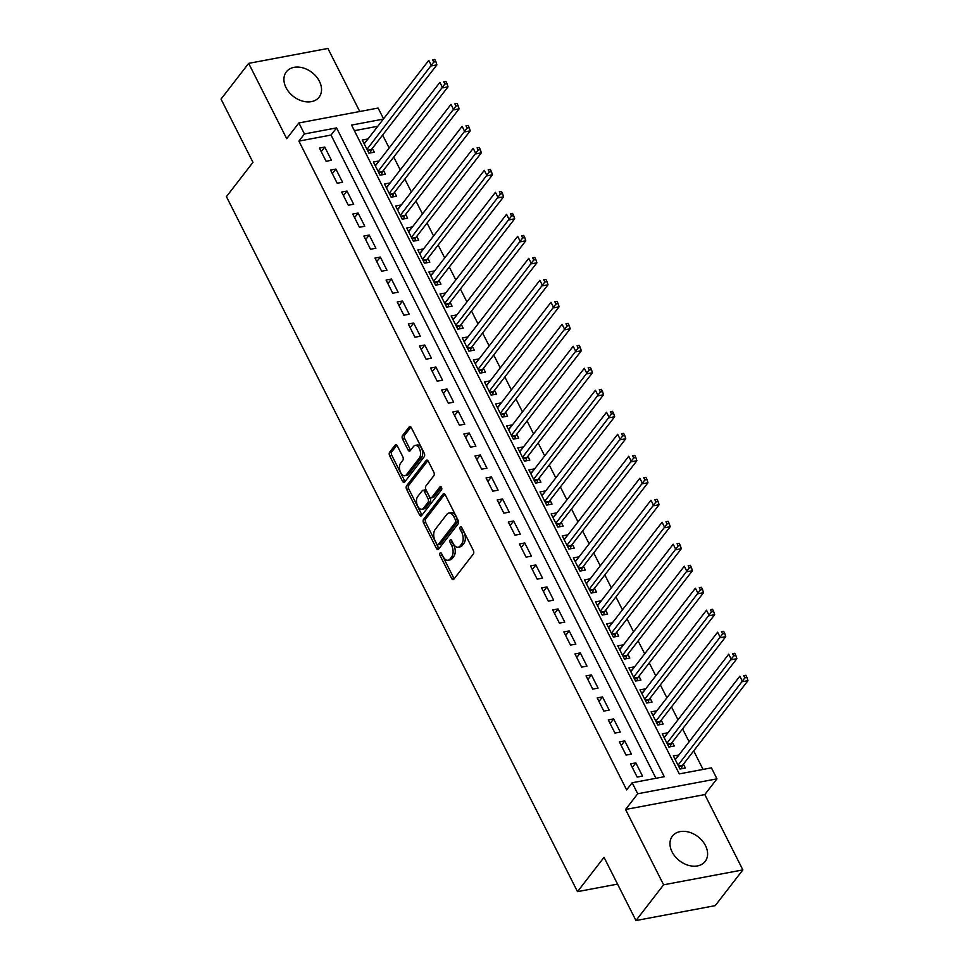 <?xml version="1.0" encoding="UTF-8"?>
<svg xmlns="http://www.w3.org/2000/svg" width="969" height="969" viewBox="0 0 969 969"><rect width="100%" height="100%" fill="white"/><g stroke="black" fill="none" stroke-linecap="round" stroke-linejoin="round"><path stroke-width="1.45" d="M440.047 553.057A1.829 1.042 -100.7 0 0 440.059 555.552L451.639 578.493A2.604 1.49 -100.7 0 0 453.213 579.644A2.604 1.49 -100.7 0 0 453.819 579.244L473.344 553.989A2.604 1.49 -100.7 0 0 473.344 550.428L461.753 527.487A1.829 1.042 -100.7 0 0 460.663 526.676A1.829 1.042 -100.7 0 0 460.239 526.954A1.829 1.042 -100.7 0 0 460.239 529.449L461.741 532.417A8.333 4.76 -100.7 0 1 461.753 543.815L460.13 545.922A8.333 4.76 -100.7 0 1 458.18 547.206A8.333 4.76 -100.7 0 1 453.165 543.5L451.663 540.532A1.829 1.042 -100.7 0 0 450.573 539.733A1.829 1.042 -100.7 0 0 450.149 540.012A1.829 1.042 -100.7 0 0 450.149 542.507L451.651 545.474A8.333 4.76 -100.7 0 1 451.663 556.872L450.04 558.98A8.333 4.76 -100.7 0 1 448.09 560.264A8.333 4.76 -100.7 0 1 443.075 556.557L441.573 553.59A1.829 1.042 -100.7 0 0 440.483 552.778A1.829 1.042 -100.7 0 0 440.047 553.057M441.912 554.268A1.829 1.042 -100.7 0 0 442.191 555.152L453.783 578.093A2.604 1.49 -100.7 0 0 454.219 578.735M462.104 528.166A1.829 1.042 -100.7 0 0 462.383 529.05L463.885 532.017L461.741 532.417M452.014 541.223A1.829 1.042 -100.7 0 0 452.293 542.095L453.783 545.062L451.651 545.474M286.025 87.634A20.7 15.165 37.7 0 0 302.389 101.067A20.7 15.165 37.7 0 0 319.104 97.154A20.7 15.165 37.7 0 0 319.431 81.348A20.7 15.165 37.7 0 0 303.079 67.915A20.7 15.165 37.7 0 0 286.352 71.827A20.7 15.165 37.7 0 0 286.025 87.634M672.086 851.908A20.7 15.165 37.7 0 0 688.438 865.341A20.7 15.165 37.7 0 0 705.166 861.429A20.7 15.165 37.7 0 0 705.493 845.622A20.7 15.165 37.7 0 0 689.141 832.189A20.7 15.165 37.7 0 0 672.413 836.102A20.7 15.165 37.7 0 0 672.086 851.908M397.302 445.873A2.604 1.49 -100.7 0 0 395.727 444.71A2.604 1.49 -100.7 0 0 395.122 445.11L389.647 452.196A2.604 1.49 -100.7 0 0 389.647 455.757L402.51 481.242A2.604 1.49 -100.7 0 0 404.085 482.392A2.604 1.49 -100.7 0 0 404.691 481.993L424.228 456.726A2.604 1.49 -100.7 0 0 424.216 453.165L411.353 427.692A2.604 1.49 -100.7 0 0 409.778 426.542A2.604 1.49 -100.7 0 0 409.172 426.941L402.559 435.505A2.604 1.49 -100.7 0 0 402.559 439.066L408.07 449.967A2.604 1.49 -100.7 0 0 409.633 451.118A2.604 1.49 -100.7 0 0 410.238 450.718L413.521 446.479A6.965 3.973 -100.7 0 1 415.156 445.401A6.965 3.973 -100.7 0 1 419.94 449.943A6.965 3.973 -100.7 0 1 419.359 458.022L406.495 474.653A6.965 3.973 -100.7 0 1 404.872 475.731A6.965 3.973 -100.7 0 1 400.088 471.188A6.965 3.973 -100.7 0 1 400.669 463.109L402.813 460.336A2.604 1.49 -100.7 0 0 402.801 456.774L397.302 445.873M655.94 778.289L331.035 135.054L298.9 141.099L304.436 133.952L298.876 122.954L378.116 108.056L383.567 118.836M635.967 920.55L663.608 884.806L742.86 869.908L715.219 905.64L635.967 920.55L604.026 857.323L577.5 891.637L226.431 196.646L252.97 162.332L221.029 99.092L248.67 63.36L286.715 138.688L298.876 122.954M742.86 869.908L704.802 794.58L625.562 809.478L663.608 884.806M625.562 809.478L637.723 793.756L632.163 782.758L664.286 776.714L336.558 127.908L304.436 133.952M298.9 141.099L626.64 789.905L632.163 782.758M423.562 519.336A2.604 1.49 -100.7 0 0 423.562 522.897L436.425 548.381A2.604 1.49 -100.7 0 0 438 549.532A2.604 1.49 -100.7 0 0 438.606 549.132L458.143 523.866A2.604 1.49 -100.7 0 0 458.131 520.305L445.268 494.832A2.604 1.49 -100.7 0 0 443.693 493.681A2.604 1.49 -100.7 0 0 443.087 494.081L423.562 519.336L425.694 518.936A2.604 1.49 -100.7 0 0 425.706 522.497L438.569 547.969A2.604 1.49 -100.7 0 0 439.005 548.624M419.468 514.805L406.605 489.333A2.604 1.49 -100.7 0 1 406.605 485.772L426.13 460.505A2.604 1.49 -100.7 0 1 426.735 460.105A2.604 1.49 -100.7 0 1 428.31 461.268L433.809 472.169A2.604 1.49 -100.7 0 1 433.821 475.731L425.9 485.978A2.604 1.49 -100.7 0 0 425.9 489.539L429.558 496.77A2.604 1.49 -100.7 0 0 431.12 497.921A2.604 1.49 -100.7 0 0 431.738 497.521L439.974 486.862A1.829 1.042 -100.7 0 1 440.411 486.571A1.829 1.042 -100.7 0 1 441.658 487.77A1.829 1.042 -100.7 0 1 441.501 489.878L421.648 515.556A2.604 1.49 -100.7 0 1 421.043 515.968A2.604 1.49 -100.7 0 1 419.468 514.805L421.612 514.406L408.748 488.933L406.605 489.333M359.765 111.508L327.91 48.45L248.67 63.36M367.76 139.282L364.078 143.594M367.614 139.015L362.261 140.02L368.935 153.211L374.288 152.206L372.338 148.366M378.867 161.278L375.185 165.59M378.734 161.011L373.38 162.017L380.042 175.207L385.396 174.202L383.445 170.35M389.974 183.274L386.292 187.586M389.841 182.996L384.487 184.001L391.149 197.204L396.503 196.198L394.565 192.346M401.081 205.258L397.399 209.583M400.948 204.992L395.594 205.997L402.256 219.2L407.61 218.195L405.672 214.343M412.188 227.255L408.506 231.567M412.055 226.988L406.701 227.994L413.363 241.184L418.729 240.179L416.779 236.339M423.308 249.251L419.625 253.563M423.162 248.985L417.809 249.99L424.483 263.18L429.836 262.175L427.886 258.323M434.415 271.247L430.733 275.559M434.282 270.969L428.928 271.986L435.59 285.177L440.943 284.171L438.993 280.32M445.522 293.232L441.84 297.556M445.389 292.965L440.035 293.97L446.697 307.173L452.051 306.168L450.113 302.316M456.629 315.228L452.947 319.552M456.496 314.961L451.142 315.967L457.804 329.157L463.158 328.152L461.22 324.312M467.736 337.224L464.054 341.536M467.603 336.958L462.249 337.963L468.923 351.153L474.277 350.148L472.327 346.296M478.856 359.22L475.173 363.532M478.71 358.942L473.356 359.959L480.03 373.15L485.384 372.144L483.434 368.293M489.963 381.205L486.281 385.529M489.829 380.938L484.476 381.943L491.138 395.146L496.491 394.141L494.541 390.289M501.07 403.201L497.388 407.525M500.937 402.934L495.583 403.94L502.245 417.142L507.599 416.125L505.661 412.285M512.177 425.197L508.495 429.509M512.044 424.931L506.69 425.936L513.352 439.127L518.706 438.121L516.768 434.269M523.296 447.193L519.602 451.506M523.151 446.915L517.797 447.932L524.471 461.123L529.825 460.118L527.875 456.266M534.404 469.178L530.721 473.502M534.258 468.911L528.904 469.917L535.578 483.119L540.932 482.114L538.982 478.262M545.511 491.174L541.828 495.498M545.377 490.908L540.024 491.913L546.686 505.115L552.039 504.098L550.089 500.258M556.618 513.17L552.936 517.482M556.485 512.904L551.131 513.909L557.793 527.1L563.146 526.094L561.208 522.243M567.725 535.167L564.043 539.479M567.592 534.888L562.238 535.905L568.9 549.096L574.254 548.091L572.316 544.239M578.844 557.151L575.162 561.475M578.699 556.884L573.345 557.89L580.019 571.092L585.373 570.087L583.423 566.235M589.951 579.147L586.269 583.471M589.806 578.881L584.452 579.886L591.126 593.089L596.48 592.071L594.53 588.231M601.059 601.143L597.376 605.455M600.925 600.877L595.572 601.882L602.233 615.073L607.587 614.067L605.649 610.216M612.166 623.14L608.484 627.452M612.033 622.861L606.679 623.879L613.341 637.069L618.694 636.064L616.756 632.212M623.273 645.124L619.591 649.448M623.14 644.857L617.786 645.863L624.448 659.065L629.802 658.06L627.864 654.208M634.392 667.12L630.71 671.444M634.247 666.854L628.893 667.859L635.567 681.062L640.921 680.044L638.971 676.205M645.499 689.116L641.817 693.429M645.366 688.85L640 689.855L646.674 703.046L652.028 702.04L650.078 698.189M656.607 711.113L652.924 715.425M656.473 710.846L651.12 711.852L657.781 725.042L663.135 724.037L661.197 720.185M667.714 733.109L664.031 737.421M667.58 732.83L662.227 733.836L668.889 747.038L674.242 746.033L672.304 742.181M630.504 763.887L637.166 777.09L642.52 776.084L635.858 762.882L630.504 763.887M619.385 741.903L626.059 755.093L631.413 754.088L624.751 740.885L619.385 741.903M608.278 719.906L614.952 733.097L620.305 732.092L613.631 718.901L608.278 719.906M597.17 697.91L603.832 711.113L609.186 710.095L602.524 696.905L597.17 697.91M586.063 675.914L592.725 689.116L598.079 688.111L591.417 674.909L586.063 675.914M574.956 653.93L581.618 667.12L586.972 666.115L580.31 652.912L574.956 653.93M563.837 631.933L570.511 645.124L575.865 644.119L569.191 630.928L563.837 631.933M552.73 609.937L559.404 623.128L564.757 622.122L558.083 608.932L552.73 609.937M541.623 587.941L548.284 601.143L553.638 600.138L546.976 586.935L541.623 587.941M530.515 565.957L537.177 579.147L542.531 578.142L535.869 564.939L530.515 565.957M519.408 543.96L526.07 557.151L531.424 556.145L524.762 542.955L519.408 543.96M508.289 521.964L514.963 535.154L520.317 534.149L513.643 520.959L508.289 521.964M497.182 499.968L503.856 513.17L509.209 512.165L502.536 498.962L497.182 499.968M486.075 477.971L492.736 491.174L498.09 490.169L491.428 476.966L486.075 477.971M474.967 455.987L481.629 469.178L486.983 468.172L480.321 454.982L474.967 455.987M463.86 433.991L470.522 447.181L475.876 446.176L469.214 432.986L463.86 433.991M452.741 411.995L459.415 425.197L464.769 424.192L458.095 410.989L452.741 411.995M441.634 389.998L448.308 403.201L453.662 402.196L446.988 388.993L441.634 389.998M430.527 368.014L437.189 381.205L442.542 380.199L435.88 367.009L430.527 368.014M419.42 346.018L426.081 359.208L431.435 358.203L424.773 345.012L419.42 346.018M408.312 324.021L414.974 337.224L420.328 336.207L413.666 323.016L408.312 324.021M397.193 302.025L403.867 315.228L409.221 314.222L402.547 301.02L397.193 302.025M386.086 280.041L392.748 293.232L398.114 292.226L391.44 279.036L386.086 280.041M374.979 258.045L381.641 271.235L386.994 270.23L380.332 257.039L374.979 258.045M363.872 236.048L370.533 249.251L375.887 248.234L369.225 235.043L363.872 236.048M352.764 214.052L359.426 227.255L364.78 226.249L358.118 213.047L352.764 214.052M341.645 192.068L348.319 205.258L353.673 204.253L346.999 191.05L341.645 192.068M330.538 170.072L337.2 183.262L342.566 182.257L335.892 169.066L330.538 170.072M331.446 160.26L324.785 147.07L319.431 148.075L326.093 161.278L331.446 160.26M703.058 769.422L693.695 750.878M689.104 741.794L682.588 728.882M677.997 719.797L671.481 706.885M666.89 697.813L660.361 684.889M655.783 675.817L649.254 662.905M644.676 653.821L638.147 640.909M633.556 631.824L627.04 618.912M622.449 609.84L615.933 596.916M611.342 587.844L604.813 574.932M600.235 565.848L593.706 552.936M589.128 543.851L582.599 530.939M578.008 521.867L571.492 508.943M566.901 499.871L560.385 486.959M555.794 477.874L549.266 464.963M544.687 455.878L538.158 442.966M533.58 433.894L527.051 420.97M522.461 411.898L515.944 398.986M511.353 389.901L504.837 376.989M500.246 367.905L493.718 354.993M489.139 345.921L482.61 332.997M478.032 323.925L471.503 311.013M466.913 301.928L460.396 289.016M455.805 279.932L449.289 267.02M444.698 257.948L438.17 245.024M433.591 235.952L427.063 223.027M422.484 213.955L415.955 201.043M411.365 191.959L404.848 179.047M400.258 169.975L393.729 157.051M389.15 147.978L382.622 135.054M377.825 126.261L354.363 130.67M678.821 755.093L673.334 755.832L679.996 769.035L685.349 768.017L683.411 764.178M577.5 891.637L617.556 884.103M383.361 119.102L351.553 125.086L679.281 773.892L711.416 767.848L716.963 778.846L637.723 793.756M704.802 794.58L716.963 778.846M331.035 135.054L336.558 127.908M678.688 754.827L675.139 759.417M635.858 762.882L632.309 767.472M624.751 740.885L621.202 745.476M613.631 718.901L610.095 723.48M602.524 696.905L598.975 701.495M591.417 674.909L587.868 679.499M580.31 652.912L576.761 657.503M569.191 630.928L565.654 635.507M558.083 608.932L554.534 613.522M546.976 586.935L543.427 591.526M535.869 564.939L532.32 569.53M524.762 542.955L521.213 547.533M513.643 520.959L510.106 525.537M502.536 498.962L498.987 503.553M491.428 476.966L487.879 481.557M480.321 454.982L476.772 459.56M469.214 432.986L465.665 437.564M458.095 410.989L454.558 415.58M446.988 388.993L443.439 393.584M435.88 367.009L432.331 371.587M424.773 345.012L421.224 349.591M413.666 323.016L410.117 327.607M402.547 301.02L399.01 305.61M391.44 279.036L387.891 283.614M380.332 257.039L376.784 261.618M369.225 235.043L365.676 239.634M358.118 213.047L354.569 217.637M346.999 191.05L343.462 195.641M335.892 169.066L332.343 173.645M324.785 147.07L321.236 151.661M448.09 560.264L450.234 559.852A8.333 4.76 -100.7 0 0 452.172 558.568L450.04 558.98M453.783 545.062A8.333 4.76 -100.7 0 1 453.807 556.46L452.172 558.568M458.18 547.206L460.323 546.807A8.333 4.76 -100.7 0 0 462.274 545.523L460.13 545.922M463.885 532.017A8.333 4.76 -100.7 0 1 463.897 543.415L462.274 545.523M444.832 494.19L425.694 518.936M436.753 544.033A1.829 1.042 -100.7 0 0 437.843 544.844A1.829 1.042 -100.7 0 0 438.267 544.566L455.418 522.388A1.829 1.042 -100.7 0 0 455.418 519.893L453.831 516.768A8.333 4.76 -100.7 0 0 448.817 513.061A8.333 4.76 -100.7 0 0 446.866 514.345L435.154 529.51A8.333 4.76 -100.7 0 0 435.166 540.908L436.753 544.033M437.843 544.844L439.987 544.445A1.829 1.042 -100.7 0 0 440.411 544.166L438.267 544.566M448.817 513.061L450.96 512.662A8.333 4.76 -100.7 0 1 455.975 516.368L457.55 519.493A1.829 1.042 -100.7 0 1 457.562 521.988L440.411 544.166M427.874 460.614L408.736 485.372A2.604 1.49 -100.7 0 0 408.748 488.933M431.12 497.921L433.264 497.521A2.604 1.49 -100.7 0 0 433.87 497.121L441.464 487.31M417.675 496.6A6.965 3.973 -100.7 0 0 417.094 504.692A6.965 3.973 -100.7 0 0 421.878 509.222A6.965 3.973 -100.7 0 0 423.514 508.156L428.044 502.293A2.604 1.49 -100.7 0 0 428.032 498.732L424.386 491.501A2.604 1.49 -100.7 0 0 422.823 490.338A2.604 1.49 -100.7 0 0 422.205 490.75L417.675 496.6M421.878 509.222L424.022 508.822A6.965 3.973 -100.7 0 0 425.657 507.756L423.514 508.156M422.823 490.338L424.955 489.939A2.604 1.49 -100.7 0 1 426.53 491.101L430.175 498.332A2.604 1.49 -100.7 0 1 430.188 501.894L425.657 507.756M421.612 514.406A2.604 1.49 -100.7 0 0 422.048 515.048M404.872 475.731L407.016 475.331A6.965 3.973 -100.7 0 0 408.639 474.253L406.495 474.653M415.156 445.401L417.3 445.001A6.965 3.973 -100.7 0 1 422.084 449.543A6.965 3.973 -100.7 0 1 421.503 457.622L408.639 474.253M410.917 427.05L404.703 435.093A2.604 1.49 -100.7 0 0 404.703 438.654L410.214 449.568A2.604 1.49 -100.7 0 0 410.638 450.21M396.866 445.219L391.779 451.796A2.604 1.49 -100.7 0 0 391.791 455.357L404.654 480.83A2.604 1.49 -100.7 0 0 405.09 481.484M681.413 768.768L682.188 766.007A2.653 1.514 79.3 0 1 682.527 765.316L747.971 680.674L742.617 681.679L739.844 676.192L675.284 759.684M678.058 765.183L744.834 677.876L746.966 677.476L745.864 675.272L743.72 675.672L744.834 677.876M743.72 675.672L745.864 675.272M746.966 677.476L747.971 680.674M670.306 746.772L671.081 744.022A2.653 1.514 79.3 0 1 671.42 743.32L736.864 658.69L731.51 659.695L728.736 654.196L664.165 737.688M666.951 743.187L733.715 655.88L735.859 655.48L734.756 653.276L732.612 653.687L733.715 655.88M732.612 653.687L734.756 653.276M735.859 655.48L736.864 658.69M659.186 724.776L659.974 722.026A2.653 1.514 79.3 0 1 660.313 721.336L725.757 636.694L720.403 637.699L717.617 632.2L653.058 715.691M655.831 721.19L722.608 633.883L724.751 633.484L723.637 631.291L721.505 631.691L722.608 633.883M721.505 631.691L723.637 631.291M724.751 633.484L725.757 636.694M648.079 702.779L648.867 700.03A2.653 1.514 79.3 0 1 649.194 699.339L714.65 614.697L709.296 615.703L706.51 610.204L641.95 693.707M644.724 699.206L711.5 611.899L713.644 611.487L712.53 609.295L710.386 609.695L711.5 611.899M710.386 609.695L712.53 609.295M713.644 611.487L714.65 614.697M636.972 680.795L637.759 678.034A2.653 1.514 79.3 0 1 638.086 677.343L703.53 592.701L698.177 593.706L695.403 588.207L630.843 671.711M633.617 677.21L700.393 589.903L702.537 589.503L701.423 587.299L699.279 587.698L700.393 589.903M699.279 587.698L701.423 587.299M702.537 589.503L703.53 592.701M625.865 658.799L626.64 656.049A2.653 1.514 79.3 0 1 626.979 655.347L692.423 570.717L687.069 571.722L684.296 566.223L619.736 649.714M622.51 655.214L689.286 567.907L691.418 567.507L690.316 565.302L688.172 565.714L689.286 567.907M688.172 565.714L690.316 565.302M691.418 567.507L692.423 570.717M614.758 636.803L615.533 634.053A2.653 1.514 79.3 0 1 615.872 633.363L681.316 548.72L675.962 549.726L673.189 544.227L608.617 627.718M611.403 633.217L678.167 545.91L680.311 545.511L679.208 543.306L677.065 543.718L678.167 545.91M677.065 543.718L679.208 543.306M680.311 545.511L681.316 548.72M603.639 614.806L604.426 612.057A2.653 1.514 79.3 0 1 604.753 611.366L670.209 526.724L664.855 527.73L662.069 522.23L597.51 605.734M600.283 611.233L667.06 523.926L669.204 523.514L668.089 521.322L665.945 521.722L667.06 523.926M665.945 521.722L668.089 521.322M669.204 523.514L670.209 526.724M592.531 592.822L593.319 590.06A2.653 1.514 79.3 0 1 593.646 589.37L659.102 504.728L653.748 505.733L650.962 500.234L586.402 583.738M589.176 589.237L655.952 501.93L658.096 501.53L656.982 499.326L654.838 499.725L655.952 501.93M654.838 499.725L656.982 499.326M658.096 501.53L659.102 504.728M581.424 570.826L582.212 568.076A2.653 1.514 79.3 0 1 582.539 567.374L647.982 482.732L642.629 483.749L639.855 478.25L575.295 561.741M578.069 567.24L644.845 479.934L646.989 479.534L645.875 477.329L643.731 477.729L644.845 479.934M643.731 477.729L645.875 477.329M646.989 479.534L647.982 482.732M570.317 548.829L571.092 546.08A2.653 1.514 79.3 0 1 571.431 545.39L636.875 460.747L631.522 461.753L628.748 456.254L564.188 539.745M566.962 545.244L633.738 457.937L635.87 457.538L634.768 455.333L632.624 455.745L633.738 457.937M632.624 455.745L634.768 455.333M635.87 457.538L636.875 460.747M559.21 526.833L559.985 524.084A2.653 1.514 79.3 0 1 560.324 523.393L625.768 438.751L620.414 439.756L617.641 434.257L553.069 517.761M555.855 523.26L622.619 435.953L624.763 435.541L623.648 433.349L621.517 433.749L622.619 435.953M621.517 433.749L623.648 433.349M624.763 435.541L625.768 438.751M548.091 504.849L548.878 502.087A2.653 1.514 79.3 0 1 549.205 501.397L614.661 416.755L609.307 417.76L606.521 412.261L541.962 495.765M544.735 501.264L611.512 413.957L613.656 413.557L612.541 411.353L610.397 411.752L611.512 413.957M610.397 411.752L612.541 411.353M613.656 413.557L614.661 416.755M536.983 482.853L537.771 480.091A2.653 1.514 79.3 0 1 538.098 479.401L603.554 394.758L598.2 395.776L595.414 390.277L530.855 473.768M533.628 479.267L600.405 391.961L602.548 391.561L601.434 389.356L599.29 389.756L600.405 391.961M599.29 389.756L601.434 389.356M602.548 391.561L603.554 394.758M525.876 460.856L526.664 458.107A2.653 1.514 79.3 0 1 526.991 457.416L592.434 372.774L587.081 373.78L584.307 368.281L519.747 451.772M522.521 457.271L589.297 369.964L591.441 369.564L590.327 367.36L588.183 367.772L589.297 369.964M588.183 367.772L590.327 367.36M591.441 369.564L592.434 372.774M514.769 438.86L515.544 436.111A2.653 1.514 79.3 0 1 515.883 435.42L581.327 350.778L575.974 351.783L573.2 346.284L508.64 429.788M511.414 435.287L578.19 347.98L580.322 347.568L579.22 345.376L577.076 345.776L578.19 347.98M577.076 345.776L579.22 345.376M580.322 347.568L581.327 350.778M503.662 416.876L504.437 414.114A2.653 1.514 79.3 0 1 504.776 413.424L570.22 328.782L564.866 329.787L562.093 324.288L497.521 407.792M500.307 413.291L567.071 325.984L569.215 325.584L568.1 323.38L565.969 323.779L567.071 325.984M565.969 323.779L568.1 323.38M569.215 325.584L570.22 328.782M492.543 394.88L493.33 392.118A2.653 1.514 79.3 0 1 493.657 391.428L559.113 306.785L553.759 307.803L550.973 302.304L486.414 385.795M489.188 391.294L555.964 303.987L558.108 303.588L556.993 301.383L554.849 301.783L555.964 303.987M554.849 301.783L556.993 301.383M558.108 303.588L559.113 306.785M481.436 372.883L482.223 370.134A2.653 1.514 79.3 0 1 482.55 369.443L548.006 284.801L542.64 285.807L539.866 280.307L475.307 363.799M478.08 369.298L544.857 281.991L547 281.591L545.886 279.387L543.742 279.799L544.857 281.991M543.742 279.799L545.886 279.387M547 281.591L548.006 284.801M470.328 350.887L471.116 348.137A2.653 1.514 79.3 0 1 471.443 347.447L536.887 262.805L531.533 263.81L528.759 258.311L464.199 341.815M466.973 347.302L533.749 259.995L535.893 259.595L534.779 257.403L532.635 257.802L533.749 259.995M532.635 257.802L534.779 257.403M535.893 259.595L536.887 262.805M459.221 328.903L459.996 326.141A2.653 1.514 79.3 0 1 460.336 325.451L525.779 240.809L520.426 241.814L517.652 236.315L453.08 319.818M455.866 325.318L522.642 238.011L524.774 237.599L523.672 235.406L521.528 235.806L522.642 238.011M521.528 235.806L523.672 235.406M524.774 237.599L525.779 240.809M448.102 306.907L448.889 304.145A2.653 1.514 79.3 0 1 449.228 303.454L514.672 218.812L509.319 219.83L506.545 214.331L441.973 297.822M444.759 303.321L511.523 216.014L513.667 215.615L512.553 213.41L510.421 213.81L511.523 216.014M510.421 213.81L512.553 213.41M513.667 215.615L514.672 218.812M436.995 284.91L437.782 282.161A2.653 1.514 79.3 0 1 438.109 281.458L503.565 196.828L498.211 197.833L495.425 192.334L430.866 275.826M433.64 281.325L500.416 194.018L502.56 193.618L501.445 191.414L499.301 191.826L500.416 194.018M499.301 191.826L501.445 191.414M502.56 193.618L503.565 196.828M425.888 262.914L426.675 260.164A2.653 1.514 79.3 0 1 427.002 259.474L492.458 174.832L487.092 175.837L484.318 170.338L419.759 253.842M422.532 259.329L489.309 172.022L491.453 171.622L490.338 169.43L488.194 169.829L489.309 172.022M488.194 169.829L490.338 169.43M491.453 171.622L492.458 174.832M414.78 240.93L415.568 238.168A2.653 1.514 79.3 0 1 415.895 237.478L481.339 152.836L475.985 153.841L473.211 148.342L408.652 231.845M411.425 237.344L478.202 150.038L480.345 149.626L479.231 147.433L477.087 147.833L478.202 150.038M477.087 147.833L479.231 147.433M480.345 149.626L481.339 152.836M403.673 218.933L404.448 216.172A2.653 1.514 79.3 0 1 404.788 215.481L470.231 130.839L464.878 131.857L462.104 126.358L397.532 209.849M400.318 215.348L467.094 128.041L469.226 127.642L468.124 125.437L465.98 125.837L467.094 128.041M465.98 125.837L468.124 125.437M469.226 127.642L470.231 130.839M392.554 196.937L393.341 194.188A2.653 1.514 79.3 0 1 393.68 193.485L459.124 108.855L453.771 109.86L450.997 104.361L386.425 187.853M389.211 193.352L455.975 106.045L458.119 105.645L457.005 103.441L454.873 103.853L455.975 106.045M454.873 103.853L457.005 103.441M458.119 105.645L459.124 108.855M381.447 174.941L382.234 172.191A2.653 1.514 79.3 0 1 382.561 171.501L448.017 86.859L442.663 87.864L439.878 82.365L375.318 165.856M378.092 171.356L444.868 84.049L447.012 83.649L445.897 81.457L443.754 81.856L444.868 84.049M443.754 81.856L445.897 81.457M447.012 83.649L448.017 86.859M370.34 152.957L371.127 150.195A2.653 1.514 79.3 0 1 371.454 149.505L436.898 64.862L431.544 65.868L428.77 60.369L364.211 143.872M366.985 149.371L433.761 62.064L435.905 61.653L434.79 59.46L432.646 59.86L433.761 62.064M432.646 59.86L434.79 59.46M435.905 61.653L436.898 64.862M442.191 555.152L440.059 555.552M462.383 529.05L460.239 529.449M452.293 542.095L450.149 542.507M453.807 556.46L451.663 556.872M463.897 543.415L461.753 543.815M453.783 578.093L451.639 578.493M444.408 493.827L443.087 494.081M438.569 547.969L436.425 548.381M425.706 522.497L423.562 522.897M457.562 521.988L455.418 522.388M457.55 519.493L455.418 519.893M455.975 516.368L453.831 516.768M408.736 485.372L406.605 485.772M427.45 460.263L426.13 460.505M433.87 497.121L431.738 497.521M440.907 486.68L439.974 486.862M430.188 501.894L428.044 502.293M430.175 498.332L428.032 498.732M426.53 491.101L424.386 491.501M421.503 457.622L419.359 458.022M410.214 449.568L408.07 449.967M404.703 438.654L402.559 439.066M404.703 435.093L402.559 435.505M410.493 426.687L409.172 426.941M404.654 480.83L402.51 481.242M391.791 455.357L389.647 455.757M391.779 451.796L389.647 452.196M396.442 444.868L395.122 445.11M682.188 766.007L678.797 766.649M682.527 765.316L678.506 766.079M671.081 744.022L667.689 744.652M671.42 743.32L667.399 744.083M659.974 722.026L656.582 722.668M660.313 721.336L656.292 722.087M648.867 700.03L645.475 700.672M649.194 699.339L645.184 700.09M637.759 678.034L634.356 678.675M638.086 677.343L634.065 678.106M626.64 656.049L623.249 656.679M626.979 655.347L622.958 656.11M615.533 634.053L612.142 634.695M615.872 633.363L611.851 634.114M604.426 612.057L601.034 612.699M604.753 611.366L600.744 612.117M593.319 590.06L589.915 590.702M593.646 589.37L589.624 590.121M582.212 568.076L578.808 568.706M582.539 567.374L578.517 568.137M571.092 546.08L567.701 546.722M571.431 545.39L567.41 546.141M559.985 524.084L556.594 524.726M560.324 523.393L556.303 524.144M548.878 502.087L545.486 502.729M549.205 501.397L545.196 502.148M537.771 480.091L534.367 480.733M538.098 479.401L534.076 480.164M526.664 458.107L523.26 458.737M526.991 457.416L522.969 458.167M515.544 436.111L512.153 436.753M515.883 435.42L511.862 436.171M504.437 414.114L501.046 414.756M504.776 413.424L500.755 414.175M493.33 392.118L489.939 392.76M493.657 391.428L489.648 392.191M482.223 370.134L478.819 370.764M482.55 369.443L478.529 370.194M471.116 348.137L467.712 348.779M471.443 347.447L467.421 348.198M459.996 326.141L456.605 326.783M460.336 325.451L456.314 326.202M448.889 304.145L445.498 304.787M449.228 303.454L445.207 304.218M437.782 282.161L434.391 282.791M438.109 281.458L434.1 282.221M426.675 260.164L423.271 260.806M427.002 259.474L422.981 260.225M415.568 238.168L412.164 238.81M415.895 237.478L411.873 238.229M404.448 216.172L401.057 216.814M404.788 215.481L400.766 216.244M393.341 194.188L389.95 194.817M393.68 193.485L389.659 194.248M382.234 172.191L378.843 172.833M382.561 171.501L378.552 172.252M371.127 150.195L367.723 150.837M371.454 149.505L367.433 150.256"/></g></svg>
